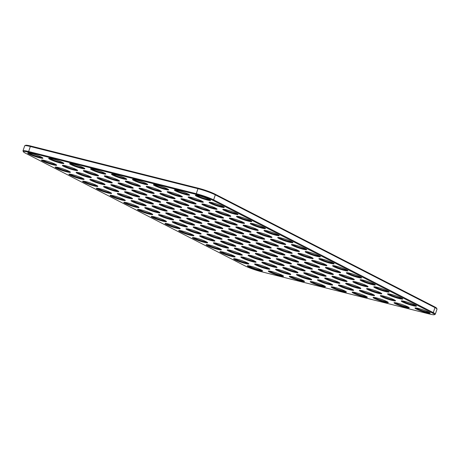 <?xml version="1.0" encoding="UTF-8"?>
<svg xmlns="http://www.w3.org/2000/svg" width="460" height="460" viewBox="0 0 460 460"><rect width="100%" height="100%" fill="white"/><g stroke="black" fill="none" stroke-linecap="round" stroke-linejoin="round"><path stroke-width="0.69" d="M23.425 151.817L23.023 151.024A13.202 1.426 18.5 0 1 23 150.851L24.685 145.826A13.202 1.426 18.5 0 1 24.805 145.705A13.202 1.426 18.5 0 1 30.337 146.493L197.972 188.68A13.202 1.426 18.5 0 1 215.309 194.844L434.959 307.596A13.202 1.426 18.5 0 1 436.977 308.976A13.202 1.426 18.5 0 1 437 309.149L435.315 314.174A13.202 1.426 18.5 0 1 435.194 314.295L434.401 314.686A12.564 1.357 18.5 0 1 429.134 313.938L261.498 271.745A12.564 1.357 18.5 0 1 244.99 265.88L25.34 153.128A12.564 1.357 18.5 0 1 23.425 151.817A12.564 1.357 18.5 0 1 28.784 152.283L196.42 194.476A12.564 1.357 18.5 0 1 212.928 200.341L432.572 313.093A12.564 1.357 18.5 0 1 434.401 314.686M23 150.851A13.202 1.426 18.5 0 1 28.652 151.518L196.288 193.712A13.202 1.426 18.5 0 1 213.63 199.87L433.28 312.622A13.202 1.426 18.5 0 1 435.315 314.174M24.805 145.705L25.599 145.314A12.564 1.357 18.5 0 1 30.866 146.061L198.501 188.255A12.564 1.357 18.5 0 1 215.01 194.12L434.66 306.872A12.564 1.357 18.5 0 1 436.574 308.183L436.977 308.976M308.257 266.892A8.027 0.868 -161.5 0 0 297.292 263.954A8.027 0.868 -161.5 0 0 304.549 267.392A8.027 0.868 -161.5 0 0 312.421 269.014A8.027 0.868 -161.5 0 0 308.257 266.892M321.258 284.533A8.027 0.868 -161.5 0 0 310.293 281.595A8.027 0.868 -161.5 0 0 317.555 285.033A8.027 0.868 -161.5 0 0 325.427 286.655A8.027 0.868 -161.5 0 0 321.258 284.533M307.533 277.483A8.027 0.868 -161.5 0 0 296.568 274.545A8.027 0.868 -161.5 0 0 303.824 277.989A8.027 0.868 -161.5 0 0 311.696 279.605A8.027 0.868 -161.5 0 0 307.533 277.483M342.211 289.806A8.027 0.868 -161.5 0 0 331.246 286.867A8.027 0.868 -161.5 0 0 338.508 290.306A8.027 0.868 -161.5 0 0 346.38 291.927A8.027 0.868 -161.5 0 0 342.211 289.806M328.486 282.756A8.027 0.868 -161.5 0 0 317.521 279.818A8.027 0.868 -161.5 0 0 324.783 283.262A8.027 0.868 -161.5 0 0 332.649 284.884A8.027 0.868 -161.5 0 0 328.486 282.756M293.802 270.434A8.027 0.868 -161.5 0 0 282.837 267.496A8.027 0.868 -161.5 0 0 290.099 270.94A8.027 0.868 -161.5 0 0 297.971 272.561A8.027 0.868 -161.5 0 0 293.802 270.434M280.077 263.39A8.027 0.868 -161.5 0 0 269.111 260.452A8.027 0.868 -161.5 0 0 276.368 263.896A8.027 0.868 -161.5 0 0 284.24 265.512A8.027 0.868 -161.5 0 0 280.077 263.39M314.755 275.712A8.027 0.868 -161.5 0 0 303.79 272.774A8.027 0.868 -161.5 0 0 311.052 276.213A8.027 0.868 -161.5 0 0 318.924 277.834A8.027 0.868 -161.5 0 0 314.755 275.712M301.03 268.663A8.027 0.868 -161.5 0 0 290.064 265.725A8.027 0.868 -161.5 0 0 297.327 269.169A8.027 0.868 -161.5 0 0 305.193 270.79A8.027 0.868 -161.5 0 0 301.03 268.663M266.346 256.341A8.027 0.868 -161.5 0 0 255.38 253.402A8.027 0.868 -161.5 0 0 262.643 256.847A8.027 0.868 -161.5 0 0 270.514 258.468A8.027 0.868 -161.5 0 0 266.346 256.341M287.299 261.613A8.027 0.868 -161.5 0 0 276.333 258.681A8.027 0.868 -161.5 0 0 283.596 262.119A8.027 0.868 -161.5 0 0 291.467 263.741A8.027 0.868 -161.5 0 0 287.299 261.613M363.17 295.078A8.027 0.868 -161.5 0 0 352.205 292.14A8.027 0.868 -161.5 0 0 359.461 295.584A8.027 0.868 -161.5 0 0 367.333 297.2A8.027 0.868 -161.5 0 0 363.17 295.078M349.439 288.029A8.027 0.868 -161.5 0 0 338.474 285.091A8.027 0.868 -161.5 0 0 345.736 288.535A8.027 0.868 -161.5 0 0 353.608 290.156A8.027 0.868 -161.5 0 0 349.439 288.029M335.714 280.985A8.027 0.868 -161.5 0 0 324.748 278.047A8.027 0.868 -161.5 0 0 332.005 281.491A8.027 0.868 -161.5 0 0 339.877 283.107A8.027 0.868 -161.5 0 0 335.714 280.985M321.983 273.936A8.027 0.868 -161.5 0 0 311.017 270.998A8.027 0.868 -161.5 0 0 318.28 274.442A8.027 0.868 -161.5 0 0 326.151 276.063A8.027 0.868 -161.5 0 0 321.983 273.936M294.526 259.842A8.027 0.868 -161.5 0 0 283.561 256.904A8.027 0.868 -161.5 0 0 290.823 260.348A8.027 0.868 -161.5 0 0 298.695 261.97A8.027 0.868 -161.5 0 0 294.526 259.842M273.573 254.57A8.027 0.868 -161.5 0 0 262.608 251.631A8.027 0.868 -161.5 0 0 269.87 255.076A8.027 0.868 -161.5 0 0 277.736 256.691A8.027 0.868 -161.5 0 0 273.573 254.57M350.163 277.438A8.027 0.868 -161.5 0 0 339.198 274.499A8.027 0.868 -161.5 0 0 346.46 277.943A8.027 0.868 -161.5 0 0 354.332 279.565A8.027 0.868 -161.5 0 0 350.163 277.438M363.894 284.487A8.027 0.868 -161.5 0 0 352.929 281.549A8.027 0.868 -161.5 0 0 360.186 284.987A8.027 0.868 -161.5 0 0 368.058 286.609A8.027 0.868 -161.5 0 0 363.894 284.487M391.351 298.58A8.027 0.868 -161.5 0 0 380.385 295.642A8.027 0.868 -161.5 0 0 387.642 299.086A8.027 0.868 -161.5 0 0 395.514 300.702A8.027 0.868 -161.5 0 0 391.351 298.58M405.076 305.624A8.027 0.868 -161.5 0 0 394.111 302.686A8.027 0.868 -161.5 0 0 401.373 306.13A8.027 0.868 -161.5 0 0 409.239 307.751A8.027 0.868 -161.5 0 0 405.076 305.624M371.116 282.71A8.027 0.868 -161.5 0 0 360.151 279.772A8.027 0.868 -161.5 0 0 367.413 283.216A8.027 0.868 -161.5 0 0 375.285 284.838A8.027 0.868 -161.5 0 0 371.116 282.71M357.391 275.666A8.027 0.868 -161.5 0 0 346.426 272.728A8.027 0.868 -161.5 0 0 353.688 276.172A8.027 0.868 -161.5 0 0 361.554 277.788A8.027 0.868 -161.5 0 0 357.391 275.666M426.029 310.902A8.027 0.868 -161.5 0 0 415.064 307.964A8.027 0.868 -161.5 0 0 422.326 311.403A8.027 0.868 -161.5 0 0 430.198 313.024A8.027 0.868 -161.5 0 0 426.029 310.902M412.304 303.853A8.027 0.868 -161.5 0 0 401.338 300.915A8.027 0.868 -161.5 0 0 408.595 304.359A8.027 0.868 -161.5 0 0 416.467 305.98A8.027 0.868 -161.5 0 0 412.304 303.853M398.573 296.803A8.027 0.868 -161.5 0 0 387.607 293.865A8.027 0.868 -161.5 0 0 394.87 297.309A8.027 0.868 -161.5 0 0 402.741 298.931A8.027 0.868 -161.5 0 0 398.573 296.803M384.847 289.76A8.027 0.868 -161.5 0 0 373.882 286.821A8.027 0.868 -161.5 0 0 381.139 290.266A8.027 0.868 -161.5 0 0 389.01 291.881A8.027 0.868 -161.5 0 0 384.847 289.76M342.936 279.208A8.027 0.868 -161.5 0 0 331.971 276.276A8.027 0.868 -161.5 0 0 339.233 279.714A8.027 0.868 -161.5 0 0 347.104 281.336A8.027 0.868 -161.5 0 0 342.936 279.208M329.21 272.165A8.027 0.868 -161.5 0 0 318.245 269.226A8.027 0.868 -161.5 0 0 325.507 272.671A8.027 0.868 -161.5 0 0 333.373 274.286A8.027 0.868 -161.5 0 0 329.21 272.165M315.479 265.115A8.027 0.868 -161.5 0 0 304.514 262.177A8.027 0.868 -161.5 0 0 311.776 265.621A8.027 0.868 -161.5 0 0 319.648 267.243A8.027 0.868 -161.5 0 0 315.479 265.115M356.667 286.258A8.027 0.868 -161.5 0 0 345.702 283.32A8.027 0.868 -161.5 0 0 352.964 286.764A8.027 0.868 -161.5 0 0 360.83 288.385A8.027 0.868 -161.5 0 0 356.667 286.258M377.62 291.531A8.027 0.868 -161.5 0 0 366.654 288.592A8.027 0.868 -161.5 0 0 373.917 292.037A8.027 0.868 -161.5 0 0 381.788 293.658A8.027 0.868 -161.5 0 0 377.62 291.531M384.123 300.351A8.027 0.868 -161.5 0 0 373.158 297.413A8.027 0.868 -161.5 0 0 380.414 300.857A8.027 0.868 -161.5 0 0 388.286 302.479A8.027 0.868 -161.5 0 0 384.123 300.351M252.62 249.297A8.027 0.868 -161.5 0 0 241.655 246.359A8.027 0.868 -161.5 0 0 248.912 249.797A8.027 0.868 -161.5 0 0 256.783 251.419A8.027 0.868 -161.5 0 0 252.62 249.297M336.438 270.394A8.027 0.868 -161.5 0 0 325.473 267.455A8.027 0.868 -161.5 0 0 332.729 270.894A8.027 0.868 -161.5 0 0 340.601 272.515A8.027 0.868 -161.5 0 0 336.438 270.394M370.392 293.308A8.027 0.868 -161.5 0 0 359.427 290.369A8.027 0.868 -161.5 0 0 366.689 293.808A8.027 0.868 -161.5 0 0 374.561 295.429A8.027 0.868 -161.5 0 0 370.392 293.308M230.937 254.616A8.027 0.868 -161.5 0 0 219.972 251.677A8.027 0.868 -161.5 0 0 227.234 255.122A8.027 0.868 -161.5 0 0 235.106 256.737A8.027 0.868 -161.5 0 0 230.937 254.616M189.756 233.473A8.027 0.868 -161.5 0 0 178.79 230.535A8.027 0.868 -161.5 0 0 186.053 233.979A8.027 0.868 -161.5 0 0 193.919 235.6A8.027 0.868 -161.5 0 0 189.756 233.473M238.165 252.839A8.027 0.868 -161.5 0 0 227.2 249.901A8.027 0.868 -161.5 0 0 234.462 253.345A8.027 0.868 -161.5 0 0 242.334 254.966A8.027 0.868 -161.5 0 0 238.165 252.839M231.662 244.018A8.027 0.868 -161.5 0 0 220.696 241.086A8.027 0.868 -161.5 0 0 227.959 244.524A8.027 0.868 -161.5 0 0 235.83 246.146A8.027 0.868 -161.5 0 0 231.662 244.018M245.393 251.068A8.027 0.868 -161.5 0 0 234.427 248.13A8.027 0.868 -161.5 0 0 241.69 251.574A8.027 0.868 -161.5 0 0 249.556 253.195A8.027 0.868 -161.5 0 0 245.393 251.068M203.487 240.522A8.027 0.868 -161.5 0 0 192.516 237.584A8.027 0.868 -161.5 0 0 199.778 241.023A8.027 0.868 -161.5 0 0 207.65 242.644A8.027 0.868 -161.5 0 0 203.487 240.522M251.896 259.888A8.027 0.868 -161.5 0 0 240.931 256.95A8.027 0.868 -161.5 0 0 248.187 260.394A8.027 0.868 -161.5 0 0 256.059 262.01A8.027 0.868 -161.5 0 0 251.896 259.888M163.748 198.191A8.027 0.868 -161.5 0 0 152.783 195.253A8.027 0.868 -161.5 0 0 160.045 198.697A8.027 0.868 -161.5 0 0 167.911 200.318A8.027 0.868 -161.5 0 0 163.748 198.191M244.668 261.659A8.027 0.868 -161.5 0 0 233.703 258.721A8.027 0.868 -161.5 0 0 240.965 262.165A8.027 0.868 -161.5 0 0 248.831 263.787A8.027 0.868 -161.5 0 0 244.668 261.659M212.158 217.563A8.027 0.868 -161.5 0 0 201.192 214.624A8.027 0.868 -161.5 0 0 208.455 218.069A8.027 0.868 -161.5 0 0 216.327 219.684A8.027 0.868 -161.5 0 0 212.158 217.563M198.433 210.513A8.027 0.868 -161.5 0 0 187.467 207.575A8.027 0.868 -161.5 0 0 194.724 211.019A8.027 0.868 -161.5 0 0 202.595 212.641A8.027 0.868 -161.5 0 0 198.433 210.513M259.118 258.117A8.027 0.868 -161.5 0 0 248.153 255.179A8.027 0.868 -161.5 0 0 255.415 258.618A8.027 0.868 -161.5 0 0 263.287 260.239A8.027 0.868 -161.5 0 0 259.118 258.117M217.212 247.566A8.027 0.868 -161.5 0 0 206.247 244.628A8.027 0.868 -161.5 0 0 213.509 248.072A8.027 0.868 -161.5 0 0 221.375 249.694A8.027 0.868 -161.5 0 0 217.212 247.566M279.352 273.982A8.027 0.868 -161.5 0 0 268.387 271.043A8.027 0.868 -161.5 0 0 275.643 274.488A8.027 0.868 -161.5 0 0 283.515 276.109A8.027 0.868 -161.5 0 0 279.352 273.982M272.849 265.161A8.027 0.868 -161.5 0 0 261.884 262.223A8.027 0.868 -161.5 0 0 269.146 265.667A8.027 0.868 -161.5 0 0 277.012 267.289A8.027 0.868 -161.5 0 0 272.849 265.161M286.574 272.211A8.027 0.868 -161.5 0 0 275.609 269.272A8.027 0.868 -161.5 0 0 282.871 272.711A8.027 0.868 -161.5 0 0 290.743 274.332A8.027 0.868 -161.5 0 0 286.574 272.211M184.702 203.469A8.027 0.868 -161.5 0 0 173.736 200.531A8.027 0.868 -161.5 0 0 180.998 203.97A8.027 0.868 -161.5 0 0 188.87 205.591A8.027 0.868 -161.5 0 0 184.702 203.469M265.621 266.938A8.027 0.868 -161.5 0 0 254.656 264A8.027 0.868 -161.5 0 0 261.918 267.438A8.027 0.868 -161.5 0 0 269.79 269.06A8.027 0.868 -161.5 0 0 265.621 266.938M300.305 279.255A8.027 0.868 -161.5 0 0 289.34 276.316A8.027 0.868 -161.5 0 0 296.602 279.76A8.027 0.868 -161.5 0 0 304.468 281.382A8.027 0.868 -161.5 0 0 300.305 279.255M170.252 207.011A8.027 0.868 -161.5 0 0 159.286 204.073A8.027 0.868 -161.5 0 0 166.543 207.517A8.027 0.868 -161.5 0 0 174.415 209.139A8.027 0.868 -161.5 0 0 170.252 207.011M156.521 199.968A8.027 0.868 -161.5 0 0 145.555 197.03A8.027 0.868 -161.5 0 0 152.818 200.474A8.027 0.868 -161.5 0 0 160.689 202.089A8.027 0.868 -161.5 0 0 156.521 199.968M191.205 212.29A8.027 0.868 -161.5 0 0 180.239 209.352A8.027 0.868 -161.5 0 0 187.502 212.79A8.027 0.868 -161.5 0 0 195.368 214.412A8.027 0.868 -161.5 0 0 191.205 212.29M280.801 252.799A8.027 0.868 -161.5 0 0 269.836 249.861A8.027 0.868 -161.5 0 0 277.092 253.299A8.027 0.868 -161.5 0 0 284.964 254.92A8.027 0.868 -161.5 0 0 280.801 252.799M177.48 205.24A8.027 0.868 -161.5 0 0 166.508 202.302A8.027 0.868 -161.5 0 0 173.771 205.746A8.027 0.868 -161.5 0 0 181.642 207.368A8.027 0.868 -161.5 0 0 177.48 205.24M259.842 247.52A8.027 0.868 -161.5 0 0 248.877 244.582A8.027 0.868 -161.5 0 0 256.139 248.026A8.027 0.868 -161.5 0 0 264.011 249.648A8.027 0.868 -161.5 0 0 259.842 247.52M142.796 192.918A8.027 0.868 -161.5 0 0 131.83 189.98A8.027 0.868 -161.5 0 0 139.087 193.424A8.027 0.868 -161.5 0 0 146.958 195.046A8.027 0.868 -161.5 0 0 142.796 192.918M210.709 238.746A8.027 0.868 -161.5 0 0 199.743 235.808A8.027 0.868 -161.5 0 0 207.006 239.252A8.027 0.868 -161.5 0 0 214.877 240.873A8.027 0.868 -161.5 0 0 210.709 238.746M224.44 245.795A8.027 0.868 -161.5 0 0 213.474 242.857A8.027 0.868 -161.5 0 0 220.731 246.301A8.027 0.868 -161.5 0 0 228.603 247.917A8.027 0.868 -161.5 0 0 224.44 245.795M258.393 268.709A8.027 0.868 -161.5 0 0 247.428 265.771A8.027 0.868 -161.5 0 0 254.69 269.215A8.027 0.868 -161.5 0 0 262.562 270.831A8.027 0.868 -161.5 0 0 258.393 268.709M115.339 178.825A8.027 0.868 -161.5 0 0 104.374 175.887A8.027 0.868 -161.5 0 0 111.636 179.331A8.027 0.868 -161.5 0 0 119.502 180.952A8.027 0.868 -161.5 0 0 115.339 178.825M226.613 214.015A8.027 0.868 -161.5 0 0 215.648 211.077A8.027 0.868 -161.5 0 0 222.904 214.521A8.027 0.868 -161.5 0 0 230.776 216.142A8.027 0.868 -161.5 0 0 226.613 214.015M240.338 221.064A8.027 0.868 -161.5 0 0 229.373 218.126A8.027 0.868 -161.5 0 0 236.636 221.565A8.027 0.868 -161.5 0 0 244.507 223.186A8.027 0.868 -161.5 0 0 240.338 221.064M136.292 184.098A8.027 0.868 -161.5 0 0 125.327 181.159A8.027 0.868 -161.5 0 0 132.589 184.604A8.027 0.868 -161.5 0 0 140.455 186.225A8.027 0.868 -161.5 0 0 136.292 184.098M143.52 182.327A8.027 0.868 -161.5 0 0 132.555 179.388A8.027 0.868 -161.5 0 0 139.811 182.833A8.027 0.868 -161.5 0 0 147.683 184.448A8.027 0.868 -161.5 0 0 143.52 182.327M247.566 219.288A8.027 0.868 -161.5 0 0 236.601 216.349A8.027 0.868 -161.5 0 0 243.863 219.794A8.027 0.868 -161.5 0 0 251.729 221.415A8.027 0.868 -161.5 0 0 247.566 219.288M261.291 226.337A8.027 0.868 -161.5 0 0 250.326 223.399A8.027 0.868 -161.5 0 0 257.589 226.843A8.027 0.868 -161.5 0 0 265.46 228.459A8.027 0.868 -161.5 0 0 261.291 226.337M343.66 268.617A8.027 0.868 -161.5 0 0 332.695 265.679A8.027 0.868 -161.5 0 0 339.957 269.123A8.027 0.868 -161.5 0 0 347.829 270.744A8.027 0.868 -161.5 0 0 343.66 268.617M122.567 177.054A8.027 0.868 -161.5 0 0 111.602 174.116A8.027 0.868 -161.5 0 0 118.858 177.56A8.027 0.868 -161.5 0 0 126.73 179.176A8.027 0.868 -161.5 0 0 122.567 177.054M129.064 185.874A8.027 0.868 -161.5 0 0 118.099 182.936A8.027 0.868 -161.5 0 0 125.361 186.375A8.027 0.868 -161.5 0 0 133.233 187.996A8.027 0.868 -161.5 0 0 129.064 185.874M301.754 258.071A8.027 0.868 -161.5 0 0 290.789 255.133A8.027 0.868 -161.5 0 0 298.051 258.577A8.027 0.868 -161.5 0 0 305.917 260.193A8.027 0.868 -161.5 0 0 301.754 258.071M238.889 242.247A8.027 0.868 -161.5 0 0 227.924 239.309A8.027 0.868 -161.5 0 0 235.186 242.753A8.027 0.868 -161.5 0 0 243.058 244.375A8.027 0.868 -161.5 0 0 238.889 242.247M205.66 208.742A8.027 0.868 -161.5 0 0 194.689 205.804A8.027 0.868 -161.5 0 0 201.952 209.248A8.027 0.868 -161.5 0 0 209.823 210.864A8.027 0.868 -161.5 0 0 205.66 208.742M322.707 263.344A8.027 0.868 -161.5 0 0 311.742 260.406A8.027 0.868 -161.5 0 0 319.004 263.85A8.027 0.868 -161.5 0 0 326.876 265.472A8.027 0.868 -161.5 0 0 322.707 263.344M157.245 189.376A8.027 0.868 -161.5 0 0 146.28 186.438A8.027 0.868 -161.5 0 0 153.542 189.876A8.027 0.868 -161.5 0 0 161.414 191.498A8.027 0.868 -161.5 0 0 157.245 189.376M170.976 196.42A8.027 0.868 -161.5 0 0 160.011 193.482A8.027 0.868 -161.5 0 0 167.267 196.926A8.027 0.868 -161.5 0 0 175.139 198.547A8.027 0.868 -161.5 0 0 170.976 196.42M219.386 215.786A8.027 0.868 -161.5 0 0 208.42 212.848A8.027 0.868 -161.5 0 0 215.683 216.292A8.027 0.868 -161.5 0 0 223.548 217.913A8.027 0.868 -161.5 0 0 219.386 215.786M150.023 191.147A8.027 0.868 -161.5 0 0 139.058 188.209A8.027 0.868 -161.5 0 0 146.314 191.653A8.027 0.868 -161.5 0 0 154.186 193.269A8.027 0.868 -161.5 0 0 150.023 191.147M220.11 205.195A8.027 0.868 -161.5 0 0 209.145 202.256A8.027 0.868 -161.5 0 0 216.407 205.7A8.027 0.868 -161.5 0 0 224.273 207.322A8.027 0.868 -161.5 0 0 220.11 205.195M206.385 198.151A8.027 0.868 -161.5 0 0 195.414 195.212A8.027 0.868 -161.5 0 0 202.676 198.651A8.027 0.868 -161.5 0 0 210.548 200.272A8.027 0.868 -161.5 0 0 206.385 198.151M212.882 206.965A8.027 0.868 -161.5 0 0 201.917 204.033A8.027 0.868 -161.5 0 0 209.179 207.471A8.027 0.868 -161.5 0 0 217.051 209.093A8.027 0.868 -161.5 0 0 212.882 206.965M199.157 199.922A8.027 0.868 -161.5 0 0 188.192 196.983A8.027 0.868 -161.5 0 0 195.448 200.428A8.027 0.868 -161.5 0 0 203.32 202.043A8.027 0.868 -161.5 0 0 199.157 199.922M275.022 233.381A8.027 0.868 -161.5 0 0 264.057 230.443A8.027 0.868 -161.5 0 0 271.32 233.887A8.027 0.868 -161.5 0 0 279.185 235.508A8.027 0.868 -161.5 0 0 275.022 233.381M164.473 187.599A8.027 0.868 -161.5 0 0 153.508 184.661A8.027 0.868 -161.5 0 0 160.77 188.105A8.027 0.868 -161.5 0 0 168.636 189.727A8.027 0.868 -161.5 0 0 164.473 187.599M185.426 192.872A8.027 0.868 -161.5 0 0 174.461 189.934A8.027 0.868 -161.5 0 0 181.723 193.378A8.027 0.868 -161.5 0 0 189.595 195A8.027 0.868 -161.5 0 0 185.426 192.872M233.841 212.244A8.027 0.868 -161.5 0 0 222.87 209.306A8.027 0.868 -161.5 0 0 230.132 212.744A8.027 0.868 -161.5 0 0 238.004 214.366A8.027 0.868 -161.5 0 0 233.841 212.244M101.608 171.781A8.027 0.868 -161.5 0 0 90.643 168.843A8.027 0.868 -161.5 0 0 97.905 172.281A8.027 0.868 -161.5 0 0 105.777 173.903A8.027 0.868 -161.5 0 0 101.608 171.781M233.111 222.835A8.027 0.868 -161.5 0 0 222.145 219.897A8.027 0.868 -161.5 0 0 229.408 223.341A8.027 0.868 -161.5 0 0 237.279 224.957A8.027 0.868 -161.5 0 0 233.111 222.835M232.386 233.427A8.027 0.868 -161.5 0 0 221.421 230.489A8.027 0.868 -161.5 0 0 228.683 233.933A8.027 0.868 -161.5 0 0 236.555 235.554A8.027 0.868 -161.5 0 0 232.386 233.427M149.299 201.739A8.027 0.868 -161.5 0 0 138.333 198.8A8.027 0.868 -161.5 0 0 145.59 202.245A8.027 0.868 -161.5 0 0 153.462 203.866A8.027 0.868 -161.5 0 0 149.299 201.739M197.708 221.105A8.027 0.868 -161.5 0 0 186.743 218.172A8.027 0.868 -161.5 0 0 193.999 221.611A8.027 0.868 -161.5 0 0 201.871 223.232A8.027 0.868 -161.5 0 0 197.708 221.105M183.977 214.061A8.027 0.868 -161.5 0 0 173.012 211.123A8.027 0.868 -161.5 0 0 180.274 214.567A8.027 0.868 -161.5 0 0 188.146 216.183A8.027 0.868 -161.5 0 0 183.977 214.061M218.661 226.383A8.027 0.868 -161.5 0 0 207.696 223.445A8.027 0.868 -161.5 0 0 214.958 226.883A8.027 0.868 -161.5 0 0 222.824 228.505A8.027 0.868 -161.5 0 0 218.661 226.383M204.936 219.334A8.027 0.868 -161.5 0 0 193.965 216.395A8.027 0.868 -161.5 0 0 201.227 219.84A8.027 0.868 -161.5 0 0 209.099 221.461A8.027 0.868 -161.5 0 0 204.936 219.334M225.889 224.606A8.027 0.868 -161.5 0 0 214.923 221.668A8.027 0.868 -161.5 0 0 222.18 225.112A8.027 0.868 -161.5 0 0 230.052 226.734A8.027 0.868 -161.5 0 0 225.889 224.606M239.614 231.656A8.027 0.868 -161.5 0 0 228.649 228.718A8.027 0.868 -161.5 0 0 235.911 232.162A8.027 0.868 -161.5 0 0 243.783 233.778A8.027 0.868 -161.5 0 0 239.614 231.656M100.884 182.373A8.027 0.868 -161.5 0 0 89.918 179.434A8.027 0.868 -161.5 0 0 97.181 182.879A8.027 0.868 -161.5 0 0 105.052 184.494A8.027 0.868 -161.5 0 0 100.884 182.373M267.07 245.749A8.027 0.868 -161.5 0 0 256.105 242.811A8.027 0.868 -161.5 0 0 263.367 246.255A8.027 0.868 -161.5 0 0 271.239 247.877A8.027 0.868 -161.5 0 0 267.07 245.749M217.936 236.975A8.027 0.868 -161.5 0 0 206.971 234.036A8.027 0.868 -161.5 0 0 214.233 237.481A8.027 0.868 -161.5 0 0 222.099 239.096A8.027 0.868 -161.5 0 0 217.936 236.975M246.117 240.476A8.027 0.868 -161.5 0 0 235.152 237.538A8.027 0.868 -161.5 0 0 242.414 240.982A8.027 0.868 -161.5 0 0 250.28 242.598A8.027 0.868 -161.5 0 0 246.117 240.476M79.931 177.1A8.027 0.868 -161.5 0 0 68.965 174.162A8.027 0.868 -161.5 0 0 76.228 177.6A8.027 0.868 -161.5 0 0 84.099 179.222A8.027 0.868 -161.5 0 0 79.931 177.1M114.615 189.416A8.027 0.868 -161.5 0 0 103.649 186.478A8.027 0.868 -161.5 0 0 110.912 189.922A8.027 0.868 -161.5 0 0 118.778 191.544A8.027 0.868 -161.5 0 0 114.615 189.416M128.34 196.466A8.027 0.868 -161.5 0 0 117.375 193.528A8.027 0.868 -161.5 0 0 124.637 196.972A8.027 0.868 -161.5 0 0 132.509 198.588A8.027 0.868 -161.5 0 0 128.34 196.466M121.842 187.645A8.027 0.868 -161.5 0 0 110.877 184.707A8.027 0.868 -161.5 0 0 118.134 188.151A8.027 0.868 -161.5 0 0 126.005 189.773A8.027 0.868 -161.5 0 0 121.842 187.645M191.929 201.693A8.027 0.868 -161.5 0 0 180.964 198.755A8.027 0.868 -161.5 0 0 188.226 202.199A8.027 0.868 -161.5 0 0 196.092 203.82A8.027 0.868 -161.5 0 0 191.929 201.693M93.662 184.144A8.027 0.868 -161.5 0 0 82.696 181.205A8.027 0.868 -161.5 0 0 89.953 184.65A8.027 0.868 -161.5 0 0 97.825 186.271A8.027 0.868 -161.5 0 0 93.662 184.144M107.387 191.193A8.027 0.868 -161.5 0 0 96.422 188.255A8.027 0.868 -161.5 0 0 103.684 191.693A8.027 0.868 -161.5 0 0 111.556 193.315A8.027 0.868 -161.5 0 0 107.387 191.193M178.204 194.649A8.027 0.868 -161.5 0 0 167.233 191.711A8.027 0.868 -161.5 0 0 174.495 195.149A8.027 0.868 -161.5 0 0 182.367 196.771A8.027 0.868 -161.5 0 0 178.204 194.649M254.069 228.108A8.027 0.868 -161.5 0 0 243.104 225.17A8.027 0.868 -161.5 0 0 250.361 228.614A8.027 0.868 -161.5 0 0 258.233 230.236A8.027 0.868 -161.5 0 0 254.069 228.108M253.345 238.7A8.027 0.868 -161.5 0 0 242.38 235.761A8.027 0.868 -161.5 0 0 249.636 239.206A8.027 0.868 -161.5 0 0 257.508 240.827A8.027 0.868 -161.5 0 0 253.345 238.7M135.568 194.695A8.027 0.868 -161.5 0 0 124.602 191.757A8.027 0.868 -161.5 0 0 131.865 195.195A8.027 0.868 -161.5 0 0 139.731 196.817A8.027 0.868 -161.5 0 0 135.568 194.695M267.795 235.158A8.027 0.868 -161.5 0 0 256.829 232.219A8.027 0.868 -161.5 0 0 264.092 235.658A8.027 0.868 -161.5 0 0 271.964 237.279A8.027 0.868 -161.5 0 0 267.795 235.158M281.526 242.202A8.027 0.868 -161.5 0 0 270.56 239.263A8.027 0.868 -161.5 0 0 277.817 242.707A8.027 0.868 -161.5 0 0 285.689 244.329A8.027 0.868 -161.5 0 0 281.526 242.202M52.474 163.001A8.027 0.868 -161.5 0 0 41.509 160.068A8.027 0.868 -161.5 0 0 48.771 163.507A8.027 0.868 -161.5 0 0 56.643 165.129A8.027 0.868 -161.5 0 0 52.474 163.001M329.935 261.573A8.027 0.868 -161.5 0 0 318.97 258.635A8.027 0.868 -161.5 0 0 326.232 262.073A8.027 0.868 -161.5 0 0 334.098 263.695A8.027 0.868 -161.5 0 0 329.935 261.573M288.748 240.43A8.027 0.868 -161.5 0 0 277.782 237.492A8.027 0.868 -161.5 0 0 285.045 240.936A8.027 0.868 -161.5 0 0 292.916 242.552A8.027 0.868 -161.5 0 0 288.748 240.43M38.749 155.957A8.027 0.868 -161.5 0 0 27.784 153.019A8.027 0.868 -161.5 0 0 35.04 156.463A8.027 0.868 -161.5 0 0 42.912 158.079A8.027 0.868 -161.5 0 0 38.749 155.957M59.702 161.23A8.027 0.868 -161.5 0 0 48.737 158.292A8.027 0.868 -161.5 0 0 55.999 161.736A8.027 0.868 -161.5 0 0 63.865 163.357A8.027 0.868 -161.5 0 0 59.702 161.23M316.204 254.524A8.027 0.868 -161.5 0 0 305.239 251.585A8.027 0.868 -161.5 0 0 312.501 255.03A8.027 0.868 -161.5 0 0 320.373 256.651A8.027 0.868 -161.5 0 0 316.204 254.524M302.479 247.48A8.027 0.868 -161.5 0 0 291.513 244.542A8.027 0.868 -161.5 0 0 298.776 247.98A8.027 0.868 -161.5 0 0 306.642 249.602A8.027 0.868 -161.5 0 0 302.479 247.48M80.655 166.503A8.027 0.868 -161.5 0 0 69.69 163.564A8.027 0.868 -161.5 0 0 76.952 167.009A8.027 0.868 -161.5 0 0 84.824 168.63A8.027 0.868 -161.5 0 0 80.655 166.503M94.386 173.552A8.027 0.868 -161.5 0 0 83.421 170.614A8.027 0.868 -161.5 0 0 90.677 174.058A8.027 0.868 -161.5 0 0 98.549 175.674A8.027 0.868 -161.5 0 0 94.386 173.552M225.164 235.204A8.027 0.868 -161.5 0 0 214.199 232.265A8.027 0.868 -161.5 0 0 221.455 235.704A8.027 0.868 -161.5 0 0 229.327 237.325A8.027 0.868 -161.5 0 0 225.164 235.204M308.982 256.295A8.027 0.868 -161.5 0 0 298.017 253.356A8.027 0.868 -161.5 0 0 305.273 256.801A8.027 0.868 -161.5 0 0 313.145 258.422A8.027 0.868 -161.5 0 0 308.982 256.295M274.298 243.978A8.027 0.868 -161.5 0 0 263.333 241.04A8.027 0.868 -161.5 0 0 270.595 244.478A8.027 0.868 -161.5 0 0 278.461 246.1A8.027 0.868 -161.5 0 0 274.298 243.978M260.567 236.929A8.027 0.868 -161.5 0 0 249.602 233.99A8.027 0.868 -161.5 0 0 256.864 237.435A8.027 0.868 -161.5 0 0 264.736 239.056A8.027 0.868 -161.5 0 0 260.567 236.929M246.842 229.885A8.027 0.868 -161.5 0 0 235.876 226.947A8.027 0.868 -161.5 0 0 243.139 230.385A8.027 0.868 -161.5 0 0 251.005 232.007A8.027 0.868 -161.5 0 0 246.842 229.885M66.206 170.05A8.027 0.868 -161.5 0 0 55.24 167.112A8.027 0.868 -161.5 0 0 62.497 170.556A8.027 0.868 -161.5 0 0 70.368 172.178A8.027 0.868 -161.5 0 0 66.206 170.05M87.159 175.323A8.027 0.868 -161.5 0 0 76.193 172.385A8.027 0.868 -161.5 0 0 83.455 175.829A8.027 0.868 -161.5 0 0 91.321 177.451A8.027 0.868 -161.5 0 0 87.159 175.323M73.427 168.28A8.027 0.868 -161.5 0 0 62.462 165.341A8.027 0.868 -161.5 0 0 69.724 168.78A8.027 0.868 -161.5 0 0 77.596 170.401A8.027 0.868 -161.5 0 0 73.427 168.28M288.023 251.022A8.027 0.868 -161.5 0 0 277.058 248.084A8.027 0.868 -161.5 0 0 284.32 251.528A8.027 0.868 -161.5 0 0 292.192 253.149A8.027 0.868 -161.5 0 0 288.023 251.022M295.251 249.251A8.027 0.868 -161.5 0 0 284.286 246.313A8.027 0.868 -161.5 0 0 291.548 249.757A8.027 0.868 -161.5 0 0 299.42 251.373A8.027 0.868 -161.5 0 0 295.251 249.251M211.433 228.154A8.027 0.868 -161.5 0 0 200.468 225.216A8.027 0.868 -161.5 0 0 207.73 228.66A8.027 0.868 -161.5 0 0 215.602 230.282A8.027 0.868 -161.5 0 0 211.433 228.154M108.111 180.596A8.027 0.868 -161.5 0 0 97.146 177.658A8.027 0.868 -161.5 0 0 104.409 181.102A8.027 0.868 -161.5 0 0 112.28 182.723A8.027 0.868 -161.5 0 0 108.111 180.596M204.211 229.925A8.027 0.868 -161.5 0 0 193.24 226.987A8.027 0.868 -161.5 0 0 200.502 230.431A8.027 0.868 -161.5 0 0 208.374 232.053A8.027 0.868 -161.5 0 0 204.211 229.925M148.574 212.33A8.027 0.868 -161.5 0 0 137.609 209.392A8.027 0.868 -161.5 0 0 144.865 212.836A8.027 0.868 -161.5 0 0 152.737 214.458A8.027 0.868 -161.5 0 0 148.574 212.33M162.299 219.38A8.027 0.868 -161.5 0 0 151.334 216.441A8.027 0.868 -161.5 0 0 158.596 219.886A8.027 0.868 -161.5 0 0 166.462 221.501A8.027 0.868 -161.5 0 0 162.299 219.38M176.03 226.429A8.027 0.868 -161.5 0 0 165.059 223.491A8.027 0.868 -161.5 0 0 172.322 226.929A8.027 0.868 -161.5 0 0 180.193 228.551A8.027 0.868 -161.5 0 0 176.03 226.429M196.983 231.702A8.027 0.868 -161.5 0 0 186.018 228.764A8.027 0.868 -161.5 0 0 193.275 232.202A8.027 0.868 -161.5 0 0 201.146 233.824A8.027 0.868 -161.5 0 0 196.983 231.702M183.252 224.652A8.027 0.868 -161.5 0 0 172.287 221.714A8.027 0.868 -161.5 0 0 179.549 225.158A8.027 0.868 -161.5 0 0 187.421 226.78A8.027 0.868 -161.5 0 0 183.252 224.652M169.527 217.609A8.027 0.868 -161.5 0 0 158.562 214.67A8.027 0.868 -161.5 0 0 165.818 218.109A8.027 0.868 -161.5 0 0 173.69 219.73A8.027 0.868 -161.5 0 0 169.527 217.609M176.755 215.832A8.027 0.868 -161.5 0 0 165.784 212.894A8.027 0.868 -161.5 0 0 173.046 216.338A8.027 0.868 -161.5 0 0 180.918 217.959A8.027 0.868 -161.5 0 0 176.755 215.832M190.48 222.881A8.027 0.868 -161.5 0 0 179.515 219.943A8.027 0.868 -161.5 0 0 186.777 223.387A8.027 0.868 -161.5 0 0 194.643 225.003A8.027 0.868 -161.5 0 0 190.48 222.881M142.071 203.51A8.027 0.868 -161.5 0 0 131.106 200.577A8.027 0.868 -161.5 0 0 138.362 204.016A8.027 0.868 -161.5 0 0 146.234 205.637A8.027 0.868 -161.5 0 0 142.071 203.51M155.796 210.559A8.027 0.868 -161.5 0 0 144.831 207.621A8.027 0.868 -161.5 0 0 152.093 211.065A8.027 0.868 -161.5 0 0 159.965 212.687A8.027 0.868 -161.5 0 0 155.796 210.559M121.118 198.237A8.027 0.868 -161.5 0 0 110.153 195.299A8.027 0.868 -161.5 0 0 117.409 198.743A8.027 0.868 -161.5 0 0 125.281 200.364A8.027 0.868 -161.5 0 0 121.118 198.237M134.843 205.286A8.027 0.868 -161.5 0 0 123.878 202.348A8.027 0.868 -161.5 0 0 131.14 205.792A8.027 0.868 -161.5 0 0 139.006 207.408A8.027 0.868 -161.5 0 0 134.843 205.286M163.024 208.788A8.027 0.868 -161.5 0 0 152.059 205.85A8.027 0.868 -161.5 0 0 159.321 209.288A8.027 0.868 -161.5 0 0 167.187 210.91A8.027 0.868 -161.5 0 0 163.024 208.788M298.229 263.936A7.394 0.799 -161.5 0 0 304.773 266.731A7.394 0.799 -161.5 0 0 311.679 268.439M311.23 281.577A7.394 0.799 -161.5 0 0 317.774 284.372A7.394 0.799 -161.5 0 0 324.685 286.08M297.505 274.528A7.394 0.799 -161.5 0 0 304.048 277.328A7.394 0.799 -161.5 0 0 310.954 279.03M332.183 286.85A7.394 0.799 -161.5 0 0 338.732 289.645A7.394 0.799 -161.5 0 0 345.638 291.352M318.458 279.806A7.394 0.799 -161.5 0 0 325.001 282.601A7.394 0.799 -161.5 0 0 331.913 284.309M283.774 267.484A7.394 0.799 -161.5 0 0 290.317 270.279A7.394 0.799 -161.5 0 0 297.229 271.986M270.049 260.435A7.394 0.799 -161.5 0 0 276.592 263.229A7.394 0.799 -161.5 0 0 283.498 264.937M304.727 272.757A7.394 0.799 -161.5 0 0 311.276 275.551A7.394 0.799 -161.5 0 0 318.182 277.259M291.002 265.713A7.394 0.799 -161.5 0 0 297.545 268.508A7.394 0.799 -161.5 0 0 304.457 270.21M256.318 253.391A7.394 0.799 -161.5 0 0 262.861 256.185A7.394 0.799 -161.5 0 0 269.773 257.893M277.271 258.664A7.394 0.799 -161.5 0 0 283.82 261.458A7.394 0.799 -161.5 0 0 290.726 263.166M353.142 292.123A7.394 0.799 -161.5 0 0 359.685 294.923A7.394 0.799 -161.5 0 0 366.591 296.625M339.411 285.079A7.394 0.799 -161.5 0 0 345.954 287.874A7.394 0.799 -161.5 0 0 352.866 289.582M325.686 278.03A7.394 0.799 -161.5 0 0 332.229 280.824A7.394 0.799 -161.5 0 0 339.135 282.532M311.955 270.986A7.394 0.799 -161.5 0 0 318.498 273.78A7.394 0.799 -161.5 0 0 325.41 275.488M284.498 256.893A7.394 0.799 -161.5 0 0 291.042 259.687A7.394 0.799 -161.5 0 0 297.953 261.395M263.545 251.614A7.394 0.799 -161.5 0 0 270.089 254.414A7.394 0.799 -161.5 0 0 277 256.116M340.135 274.488A7.394 0.799 -161.5 0 0 346.679 277.282A7.394 0.799 -161.5 0 0 353.591 278.984M353.866 281.531A7.394 0.799 -161.5 0 0 360.41 284.326A7.394 0.799 -161.5 0 0 367.316 286.034M381.323 295.625A7.394 0.799 -161.5 0 0 387.866 298.419A7.394 0.799 -161.5 0 0 394.772 300.127M395.048 302.674A7.394 0.799 -161.5 0 0 401.591 305.469A7.394 0.799 -161.5 0 0 408.503 307.176M361.089 279.76A7.394 0.799 -161.5 0 0 367.638 282.555A7.394 0.799 -161.5 0 0 374.543 284.263M347.363 272.711A7.394 0.799 -161.5 0 0 353.907 275.505A7.394 0.799 -161.5 0 0 360.818 277.213M416.001 307.947A7.394 0.799 -161.5 0 0 422.544 310.741A7.394 0.799 -161.5 0 0 429.456 312.449M402.276 300.903A7.394 0.799 -161.5 0 0 408.819 303.698A7.394 0.799 -161.5 0 0 415.731 305.4M388.545 293.854A7.394 0.799 -161.5 0 0 395.094 296.648A7.394 0.799 -161.5 0 0 402 298.356M374.82 286.804A7.394 0.799 -161.5 0 0 381.363 289.599A7.394 0.799 -161.5 0 0 388.274 291.306M332.908 276.259A7.394 0.799 -161.5 0 0 339.457 279.053A7.394 0.799 -161.5 0 0 346.363 280.761M319.183 269.209A7.394 0.799 -161.5 0 0 325.726 272.004A7.394 0.799 -161.5 0 0 332.637 273.711M305.452 262.165A7.394 0.799 -161.5 0 0 312.001 264.96A7.394 0.799 -161.5 0 0 318.906 266.668M346.639 283.308A7.394 0.799 -161.5 0 0 353.182 286.103A7.394 0.799 -161.5 0 0 360.094 287.805M367.592 288.581A7.394 0.799 -161.5 0 0 374.135 291.375A7.394 0.799 -161.5 0 0 381.047 293.083M374.095 297.401A7.394 0.799 -161.5 0 0 380.638 300.196A7.394 0.799 -161.5 0 0 387.55 301.904M242.592 246.341A7.394 0.799 -161.5 0 0 249.136 249.136A7.394 0.799 -161.5 0 0 256.042 250.844M326.41 267.438A7.394 0.799 -161.5 0 0 332.954 270.233A7.394 0.799 -161.5 0 0 339.859 271.94M360.364 290.352A7.394 0.799 -161.5 0 0 366.913 293.146A7.394 0.799 -161.5 0 0 373.819 294.854M220.909 251.66A7.394 0.799 -161.5 0 0 227.458 254.455A7.394 0.799 -161.5 0 0 234.364 256.162M179.728 230.523A7.394 0.799 -161.5 0 0 186.271 233.318A7.394 0.799 -161.5 0 0 193.183 235.02M228.137 249.889A7.394 0.799 -161.5 0 0 234.68 252.684A7.394 0.799 -161.5 0 0 241.592 254.391M221.634 241.069A7.394 0.799 -161.5 0 0 228.183 243.863A7.394 0.799 -161.5 0 0 235.089 245.571M235.365 248.118A7.394 0.799 -161.5 0 0 241.908 250.913A7.394 0.799 -161.5 0 0 248.82 252.615M193.453 237.567A7.394 0.799 -161.5 0 0 200.002 240.361A7.394 0.799 -161.5 0 0 206.908 242.069M241.868 256.933A7.394 0.799 -161.5 0 0 248.411 259.733A7.394 0.799 -161.5 0 0 255.317 261.435M153.72 195.241A7.394 0.799 -161.5 0 0 160.264 198.036A7.394 0.799 -161.5 0 0 167.175 199.743M234.64 258.71A7.394 0.799 -161.5 0 0 241.184 261.504A7.394 0.799 -161.5 0 0 248.095 263.212M202.13 214.607A7.394 0.799 -161.5 0 0 208.673 217.402A7.394 0.799 -161.5 0 0 215.585 219.109M188.405 207.564A7.394 0.799 -161.5 0 0 194.948 210.358A7.394 0.799 -161.5 0 0 201.859 212.066M249.09 255.162A7.394 0.799 -161.5 0 0 255.639 257.957A7.394 0.799 -161.5 0 0 262.545 259.664M207.184 244.617A7.394 0.799 -161.5 0 0 213.727 247.411A7.394 0.799 -161.5 0 0 220.639 249.119M269.324 271.032A7.394 0.799 -161.5 0 0 275.868 273.827A7.394 0.799 -161.5 0 0 282.773 275.529M262.821 262.211A7.394 0.799 -161.5 0 0 269.364 265.006A7.394 0.799 -161.5 0 0 276.276 266.714M276.546 269.255A7.394 0.799 -161.5 0 0 283.095 272.05A7.394 0.799 -161.5 0 0 290.001 273.757M174.673 200.514A7.394 0.799 -161.5 0 0 181.217 203.308A7.394 0.799 -161.5 0 0 188.129 205.016M255.593 263.983A7.394 0.799 -161.5 0 0 262.137 266.777A7.394 0.799 -161.5 0 0 269.048 268.485M290.277 276.305A7.394 0.799 -161.5 0 0 296.821 279.099A7.394 0.799 -161.5 0 0 303.732 280.807M160.224 204.062A7.394 0.799 -161.5 0 0 166.767 206.856A7.394 0.799 -161.5 0 0 173.679 208.564M146.493 197.012A7.394 0.799 -161.5 0 0 153.036 199.807A7.394 0.799 -161.5 0 0 159.948 201.514M181.177 209.334A7.394 0.799 -161.5 0 0 187.72 212.129A7.394 0.799 -161.5 0 0 194.632 213.837M270.773 249.843A7.394 0.799 -161.5 0 0 277.317 252.638A7.394 0.799 -161.5 0 0 284.222 254.345M167.452 202.291A7.394 0.799 -161.5 0 0 173.995 205.085A7.394 0.799 -161.5 0 0 180.901 206.787M249.814 244.57A7.394 0.799 -161.5 0 0 256.364 247.365A7.394 0.799 -161.5 0 0 263.269 249.073M132.767 189.968A7.394 0.799 -161.5 0 0 139.311 192.763A7.394 0.799 -161.5 0 0 146.222 194.471M200.681 235.796A7.394 0.799 -161.5 0 0 207.224 238.59A7.394 0.799 -161.5 0 0 214.136 240.298M214.412 242.84A7.394 0.799 -161.5 0 0 220.955 245.634A7.394 0.799 -161.5 0 0 227.861 247.342M248.365 265.753A7.394 0.799 -161.5 0 0 254.915 268.548A7.394 0.799 -161.5 0 0 261.82 270.256M105.311 175.875A7.394 0.799 -161.5 0 0 111.855 178.67A7.394 0.799 -161.5 0 0 118.766 180.372M216.585 211.065A7.394 0.799 -161.5 0 0 223.129 213.86A7.394 0.799 -161.5 0 0 230.034 215.562M230.31 218.109A7.394 0.799 -161.5 0 0 236.854 220.903A7.394 0.799 -161.5 0 0 243.765 222.611M126.264 181.148A7.394 0.799 -161.5 0 0 132.808 183.942A7.394 0.799 -161.5 0 0 139.719 185.65M133.492 179.371A7.394 0.799 -161.5 0 0 140.035 182.171A7.394 0.799 -161.5 0 0 146.947 183.873M237.538 216.338A7.394 0.799 -161.5 0 0 244.082 219.132A7.394 0.799 -161.5 0 0 250.993 220.84M251.263 223.382A7.394 0.799 -161.5 0 0 257.813 226.176A7.394 0.799 -161.5 0 0 264.718 227.884M333.632 265.667A7.394 0.799 -161.5 0 0 340.181 268.462A7.394 0.799 -161.5 0 0 347.087 270.169M112.539 174.098A7.394 0.799 -161.5 0 0 119.082 176.893A7.394 0.799 -161.5 0 0 125.988 178.601M119.037 182.919A7.394 0.799 -161.5 0 0 125.586 185.713A7.394 0.799 -161.5 0 0 132.491 187.421M291.726 255.116A7.394 0.799 -161.5 0 0 298.27 257.911A7.394 0.799 -161.5 0 0 305.181 259.618M228.861 239.298A7.394 0.799 -161.5 0 0 235.405 242.092A7.394 0.799 -161.5 0 0 242.316 243.8M195.626 205.787A7.394 0.799 -161.5 0 0 202.176 208.581A7.394 0.799 -161.5 0 0 209.081 210.289M312.679 260.394A7.394 0.799 -161.5 0 0 319.223 263.189A7.394 0.799 -161.5 0 0 326.134 264.891M147.217 186.421A7.394 0.799 -161.5 0 0 153.767 189.215A7.394 0.799 -161.5 0 0 160.672 190.923M160.948 193.47A7.394 0.799 -161.5 0 0 167.492 196.265A7.394 0.799 -161.5 0 0 174.403 197.967M209.357 212.836A7.394 0.799 -161.5 0 0 215.901 215.631A7.394 0.799 -161.5 0 0 222.812 217.338M139.995 188.192A7.394 0.799 -161.5 0 0 146.539 190.986A7.394 0.799 -161.5 0 0 153.445 192.694M210.082 202.245A7.394 0.799 -161.5 0 0 216.625 205.039A7.394 0.799 -161.5 0 0 223.537 206.747M196.357 195.195A7.394 0.799 -161.5 0 0 202.9 197.99A7.394 0.799 -161.5 0 0 209.806 199.697M202.854 204.016A7.394 0.799 -161.5 0 0 209.398 206.81A7.394 0.799 -161.5 0 0 216.309 208.518M189.129 196.966A7.394 0.799 -161.5 0 0 195.672 199.767A7.394 0.799 -161.5 0 0 202.584 201.468M264.994 230.431A7.394 0.799 -161.5 0 0 271.538 233.226A7.394 0.799 -161.5 0 0 278.45 234.933M154.445 184.65A7.394 0.799 -161.5 0 0 160.988 187.444A7.394 0.799 -161.5 0 0 167.9 189.152M175.398 189.922A7.394 0.799 -161.5 0 0 181.941 192.717A7.394 0.799 -161.5 0 0 188.853 194.425M223.807 209.288A7.394 0.799 -161.5 0 0 230.356 212.083A7.394 0.799 -161.5 0 0 237.262 213.791M91.58 168.826A7.394 0.799 -161.5 0 0 98.129 171.62A7.394 0.799 -161.5 0 0 105.035 173.328M223.083 219.88A7.394 0.799 -161.5 0 0 229.632 222.68A7.394 0.799 -161.5 0 0 236.538 224.382M222.358 230.477A7.394 0.799 -161.5 0 0 228.907 233.272A7.394 0.799 -161.5 0 0 235.813 234.98M139.271 198.789A7.394 0.799 -161.5 0 0 145.814 201.583A7.394 0.799 -161.5 0 0 152.72 203.291M187.68 218.155A7.394 0.799 -161.5 0 0 194.223 220.949A7.394 0.799 -161.5 0 0 201.129 222.657M173.949 211.105A7.394 0.799 -161.5 0 0 180.492 213.9A7.394 0.799 -161.5 0 0 187.404 215.608M208.633 223.428A7.394 0.799 -161.5 0 0 215.177 226.222A7.394 0.799 -161.5 0 0 222.088 227.93M194.902 216.384A7.394 0.799 -161.5 0 0 201.451 219.178A7.394 0.799 -161.5 0 0 208.357 220.886M215.861 221.657A7.394 0.799 -161.5 0 0 222.404 224.451A7.394 0.799 -161.5 0 0 229.31 226.159M229.586 228.7A7.394 0.799 -161.5 0 0 236.13 231.495A7.394 0.799 -161.5 0 0 243.041 233.203M90.856 179.417A7.394 0.799 -161.5 0 0 97.405 182.212A7.394 0.799 -161.5 0 0 104.311 183.919M257.042 242.799A7.394 0.799 -161.5 0 0 263.586 245.594A7.394 0.799 -161.5 0 0 270.497 247.296M207.908 234.019A7.394 0.799 -161.5 0 0 214.452 236.819A7.394 0.799 -161.5 0 0 221.363 238.521M236.089 237.521A7.394 0.799 -161.5 0 0 242.633 240.315A7.394 0.799 -161.5 0 0 249.544 242.023M69.903 174.144A7.394 0.799 -161.5 0 0 76.446 176.939A7.394 0.799 -161.5 0 0 83.358 178.647M104.587 186.467A7.394 0.799 -161.5 0 0 111.13 189.261A7.394 0.799 -161.5 0 0 118.042 190.969M118.312 193.511A7.394 0.799 -161.5 0 0 124.861 196.311A7.394 0.799 -161.5 0 0 131.767 198.013M111.814 184.696A7.394 0.799 -161.5 0 0 118.358 187.49A7.394 0.799 -161.5 0 0 125.264 189.192M181.901 198.743A7.394 0.799 -161.5 0 0 188.445 201.537A7.394 0.799 -161.5 0 0 195.356 203.245M83.634 181.194A7.394 0.799 -161.5 0 0 90.177 183.988A7.394 0.799 -161.5 0 0 97.083 185.696M97.359 188.238A7.394 0.799 -161.5 0 0 103.902 191.032A7.394 0.799 -161.5 0 0 110.814 192.74M168.176 191.693A7.394 0.799 -161.5 0 0 174.719 194.488A7.394 0.799 -161.5 0 0 181.625 196.196M244.041 225.158A7.394 0.799 -161.5 0 0 250.585 227.953A7.394 0.799 -161.5 0 0 257.491 229.661M243.317 235.75A7.394 0.799 -161.5 0 0 249.861 238.544A7.394 0.799 -161.5 0 0 256.766 240.252M125.54 191.739A7.394 0.799 -161.5 0 0 132.083 194.534A7.394 0.799 -161.5 0 0 138.995 196.242M257.767 232.202A7.394 0.799 -161.5 0 0 264.31 234.997A7.394 0.799 -161.5 0 0 271.222 236.704M271.498 239.252A7.394 0.799 -161.5 0 0 278.041 242.046A7.394 0.799 -161.5 0 0 284.947 243.754M42.446 160.051A7.394 0.799 -161.5 0 0 48.99 162.846A7.394 0.799 -161.5 0 0 55.901 164.553M319.907 258.618A7.394 0.799 -161.5 0 0 326.45 261.412A7.394 0.799 -161.5 0 0 333.362 263.12M278.72 237.475A7.394 0.799 -161.5 0 0 285.269 240.275A7.394 0.799 -161.5 0 0 292.175 241.977M28.721 153.002A7.394 0.799 -161.5 0 0 35.265 155.802A7.394 0.799 -161.5 0 0 42.17 157.504M49.674 158.28A7.394 0.799 -161.5 0 0 56.218 161.075A7.394 0.799 -161.5 0 0 63.129 162.782M306.176 251.574A7.394 0.799 -161.5 0 0 312.725 254.368A7.394 0.799 -161.5 0 0 319.631 256.07M292.451 244.524A7.394 0.799 -161.5 0 0 298.994 247.319A7.394 0.799 -161.5 0 0 305.906 249.027M70.627 163.553A7.394 0.799 -161.5 0 0 77.171 166.347A7.394 0.799 -161.5 0 0 84.082 168.055M84.358 170.597A7.394 0.799 -161.5 0 0 90.902 173.391A7.394 0.799 -161.5 0 0 97.807 175.099M215.136 232.248A7.394 0.799 -161.5 0 0 221.68 235.043A7.394 0.799 -161.5 0 0 228.585 236.75M298.954 253.345A7.394 0.799 -161.5 0 0 305.497 256.139A7.394 0.799 -161.5 0 0 312.403 257.847M264.27 241.023A7.394 0.799 -161.5 0 0 270.813 243.817A7.394 0.799 -161.5 0 0 277.725 245.525M250.539 233.979A7.394 0.799 -161.5 0 0 257.088 236.773A7.394 0.799 -161.5 0 0 263.994 238.475M236.814 226.929A7.394 0.799 -161.5 0 0 243.357 229.724A7.394 0.799 -161.5 0 0 250.269 231.432M56.177 167.101A7.394 0.799 -161.5 0 0 62.721 169.895A7.394 0.799 -161.5 0 0 69.627 171.597M77.13 172.373A7.394 0.799 -161.5 0 0 83.674 175.168A7.394 0.799 -161.5 0 0 90.585 176.876M63.399 165.324A7.394 0.799 -161.5 0 0 69.949 168.118A7.394 0.799 -161.5 0 0 76.854 169.826M277.995 248.072A7.394 0.799 -161.5 0 0 284.544 250.867A7.394 0.799 -161.5 0 0 291.45 252.574M285.223 246.295A7.394 0.799 -161.5 0 0 291.767 249.09A7.394 0.799 -161.5 0 0 298.678 250.798M201.405 225.204A7.394 0.799 -161.5 0 0 207.949 227.999A7.394 0.799 -161.5 0 0 214.86 229.701M98.084 177.646A7.394 0.799 -161.5 0 0 104.627 180.441A7.394 0.799 -161.5 0 0 111.538 182.148M194.177 226.975A7.394 0.799 -161.5 0 0 200.727 229.77A7.394 0.799 -161.5 0 0 207.632 231.478M138.546 209.38A7.394 0.799 -161.5 0 0 145.09 212.175A7.394 0.799 -161.5 0 0 151.995 213.883M152.271 216.424A7.394 0.799 -161.5 0 0 158.815 219.224A7.394 0.799 -161.5 0 0 165.727 220.927M166.002 223.474A7.394 0.799 -161.5 0 0 172.546 226.268A7.394 0.799 -161.5 0 0 179.452 227.976M186.955 228.746A7.394 0.799 -161.5 0 0 193.499 231.541A7.394 0.799 -161.5 0 0 200.405 233.249M173.224 221.703A7.394 0.799 -161.5 0 0 179.768 224.497A7.394 0.799 -161.5 0 0 186.679 226.205M159.499 214.653A7.394 0.799 -161.5 0 0 166.043 217.448A7.394 0.799 -161.5 0 0 172.954 219.155M166.727 212.882A7.394 0.799 -161.5 0 0 173.27 215.677A7.394 0.799 -161.5 0 0 180.176 217.384M180.452 219.926A7.394 0.799 -161.5 0 0 186.996 222.72A7.394 0.799 -161.5 0 0 193.907 224.428M132.043 200.56A7.394 0.799 -161.5 0 0 138.587 203.355A7.394 0.799 -161.5 0 0 145.498 205.062M145.768 207.609A7.394 0.799 -161.5 0 0 152.312 210.404A7.394 0.799 -161.5 0 0 159.223 212.106M111.09 195.287A7.394 0.799 -161.5 0 0 117.633 198.082A7.394 0.799 -161.5 0 0 124.539 199.789M124.815 202.331A7.394 0.799 -161.5 0 0 131.359 205.125A7.394 0.799 -161.5 0 0 138.27 206.833M152.996 205.833A7.394 0.799 -161.5 0 0 159.539 208.627A7.394 0.799 -161.5 0 0 166.451 210.335M212.928 200.341L213.63 199.87L215.309 194.844L215.01 194.12M432.572 313.093L433.28 312.622L434.959 307.596L434.66 306.872M196.42 194.476L196.288 193.712L197.972 188.68L198.501 188.255M28.784 152.283L28.652 151.518L30.337 146.493L30.866 146.061"/></g></svg>
